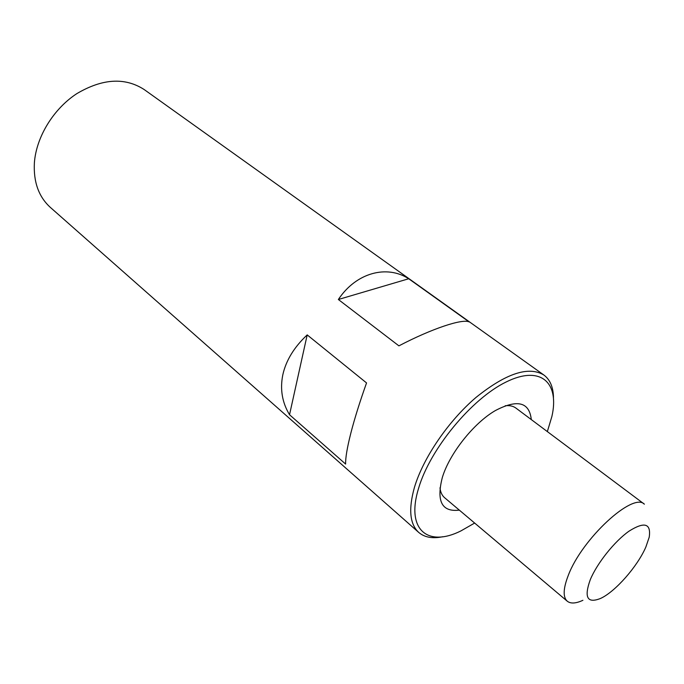 <?xml version="1.0" encoding="UTF-8"?>
<svg xmlns="http://www.w3.org/2000/svg" width="684" height="684" viewBox="0 0 684 684"><rect width="100%" height="100%" fill="white"/><g stroke="black" fill="none" stroke-linecap="round" stroke-linejoin="round"><path stroke-width="1.03" d="M543.865 375.012L144.127 89.51C124.864 77.147 102.403 78.532 76.762 93.674C53.386 108.936 36.269 137.022 34.388 162.758C33.362 181.927 38.697 196.821 50.394 207.44L418.745 532.443C409.776 524.192 408.339 509.161 414.444 487.367C423.191 457.921 448.302 421.07 476.055 397.387C506.032 373.336 528.638 365.872 543.865 375.012C550.039 379.611 553.245 387.076 553.476 397.404M442.728 536.743C432.613 538.847 424.619 537.41 418.745 532.443M350.858 433.058C347.173 447.592 345.429 457.929 345.625 464.077L289.529 414.735C282.176 402.543 279.927 389.273 282.791 374.926C285.955 360.536 294.086 347.19 307.193 334.895L366.547 382.929C359.904 401.559 354.671 418.266 350.858 433.058M547.345 431.587L551.885 416.496C559.692 382.621 540.788 364.794 506.143 381.98C471.627 398.704 430.039 449.072 418.617 488.196C405.612 529.997 427.902 547.542 460.965 530.887L474.645 523.055M531.297 419.583C529.365 402.047 517.42 399.029 495.438 410.528C473.858 422.934 449.636 453.415 442.411 477.244L442.317 477.56C436.23 501.363 441.898 512.213 459.332 510.127M582.905 600.304C575.842 603.553 570.627 603.861 567.258 601.202C562.829 597.141 563.18 588.522 568.301 575.347C581.981 538.795 632.956 491.899 644.379 504.176L515.898 408.066C513.18 406.048 509.614 405.279 505.202 405.766M645.867 546.995C637.505 566.455 615.215 591.822 600.518 598.457C587.291 603.698 583.88 597.44 590.283 579.673C597.115 563.163 614.617 541.258 629.075 531.126C644.516 521.413 651.228 523.44 649.21 537.196L645.867 546.995M439.983 487.829C440.505 492.232 442.052 495.541 444.634 497.73L567.258 601.202M469.147 321.925C462.452 318.496 431.903 328.594 398.909 345.856L338.358 299.498C356.219 272.565 386.87 264.597 408.716 278.756L469.147 321.925M289.529 414.735L307.193 334.895M338.358 299.498L408.716 278.756"/></g></svg>
